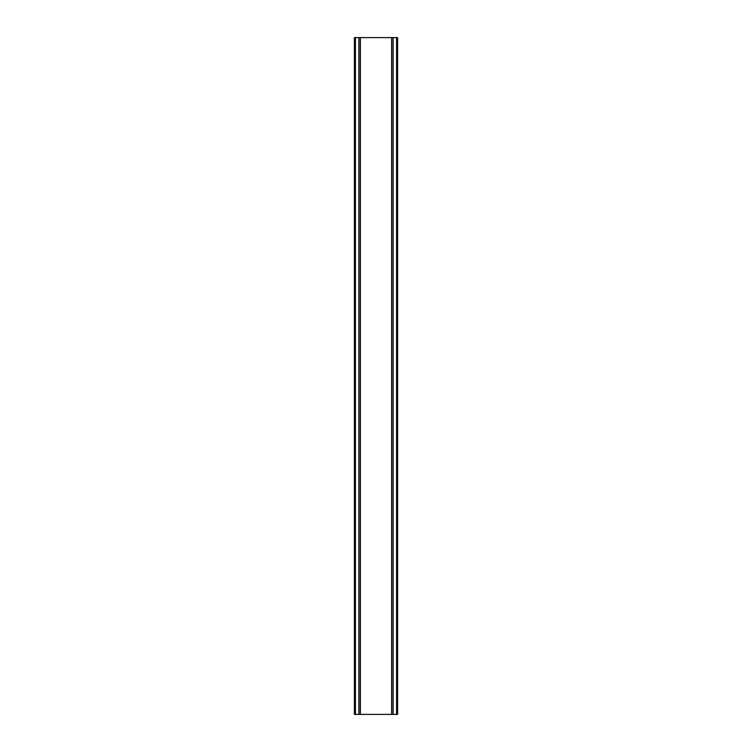 <?xml version="1.0" encoding="UTF-8"?>
<svg xmlns="http://www.w3.org/2000/svg" width="752" height="752" viewBox="0 0 752 752"><rect width="100%" height="100%" fill="white"/><g stroke="black" fill="none" stroke-linecap="round" stroke-linejoin="round"><path stroke-width="1.13" d="M397.347 37.6L354.38 37.6L354.38 714.4L397.62 714.4L397.62 37.6L397.347 714.4M354.963 37.6L354.963 714.4M355.423 37.6L355.423 714.4M358.864 37.6L358.864 714.4M358.995 37.6L358.995 714.4M360.396 37.6L360.396 714.4M391.604 37.6L391.604 714.4M393.005 37.6L393.005 714.4M393.136 37.6L393.136 714.4M396.577 37.6L396.577 714.4M397.037 37.6L397.037 714.4M354.653 37.6L354.653 714.4"/></g></svg>
